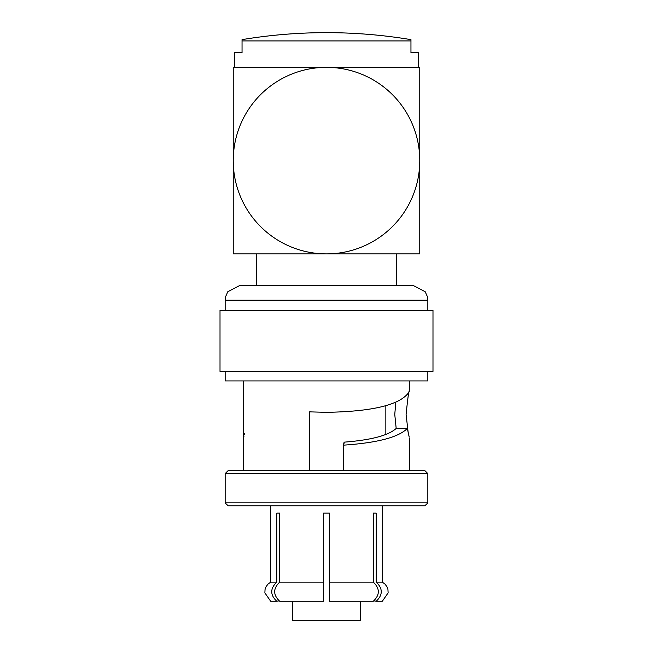 <?xml version="1.0" encoding="UTF-8"?>
<svg xmlns="http://www.w3.org/2000/svg" width="653" height="653" viewBox="0 0 653 653"><rect width="100%" height="100%" fill="white"/><g stroke="black" fill="none" stroke-linecap="round" stroke-linejoin="round"><path stroke-width="0.98" d="M225.154 502.851L427.846 502.851L424.907 505.781L228.093 505.781L225.154 502.851L225.154 473.621L427.846 473.621L424.907 470.682L228.093 470.682L225.154 473.621M396.183 428.45C388.388 435.494 371.035 440.065 344.123 442.154L343.388 445.166C377.246 442.881 398.55 437.306 407.317 428.45L396.183 428.45L394.763 414.426L395.824 402.321M407.317 428.45L409.088 436.482M408.99 436.106L408.615 434.62M408.198 432.857L406.093 414.426C407.872 397.253 408.933 389.686 409.26 391.727L409.488 380.936M373.957 600.833L376.234 601.258C382.927 594.891 382.927 588.524 376.234 582.158L376.234 513.127L373.304 513.127L373.304 582.158C379.989 588.524 379.989 594.891 373.304 601.258L329.439 601.258L329.439 582.158L329.439 598.319M373.304 582.158L329.439 582.158L329.439 513.127L323.561 513.127L323.561 598.319M323.561 582.158L323.561 601.258L279.696 601.258C273.011 594.891 273.011 588.524 279.696 582.158L323.561 582.158M270.685 505.781L270.685 582.158L276.766 582.158L276.766 513.127L279.696 513.127L279.696 582.158M276.766 582.158C270.073 588.524 270.073 594.891 276.766 601.258L279.043 600.833L279.696 601.258M360.652 601.258L360.652 620.35L292.348 620.35L292.348 601.258M382.315 505.781L382.315 582.158L385.074 584.166L387.058 586.925L387.931 589.365L388.127 592.883L382.315 601.258L376.234 601.258M276.766 601.258L270.685 601.258L264.873 592.883L265.045 589.479L265.942 586.925L267.926 584.166L270.685 582.158M382.315 582.158L376.234 582.158M343.388 470.307L309.612 470.307M244.63 433.6L244.344 434.808M243.969 436.253L243.773 437.004M243.512 470.682L243.512 380.936M344.123 442.154L344.123 443.273M343.388 445.166L343.388 470.682M309.612 470.682L309.612 411.863L326.5 412.329C373.304 411.545 400.893 404.68 409.26 391.727M225.154 371.394L225.154 380.936L427.846 380.936L427.846 371.394M220.012 371.394L432.988 371.394L432.988 310.436L220.012 310.436L220.012 371.394M326.5 285.467L239.839 285.467L227.824 291.711L225.53 296.837L225.154 300.151L427.846 300.151L427.47 296.837L425.176 291.711L413.161 285.467L326.5 285.467L413.161 285.467M233.235 160.622A93.265 93.265 0 0 0 326.5 253.886A93.265 93.265 0 0 0 419.765 160.622A93.265 93.265 0 0 0 326.5 67.349A93.265 93.265 0 0 0 233.235 160.622L233.235 67.349L419.765 67.349L419.765 253.886L233.235 253.886L233.235 160.622M418.295 67.349L418.295 52.664L410.957 52.664L410.957 40.91L242.043 40.91L242.043 52.664L234.705 52.664L234.705 67.349M410.957 40.91L410.957 39.637A514.074 514.074 0 0 0 242.043 39.637L242.043 40.91M385.841 405.644L385.841 434.416M427.846 502.851L427.846 473.621M409.488 470.682L409.488 437.926M225.154 310.436L225.154 300.151M427.846 310.436L427.846 300.151M396.265 285.467L396.265 253.886M256.735 285.467L256.735 253.886"/></g></svg>
